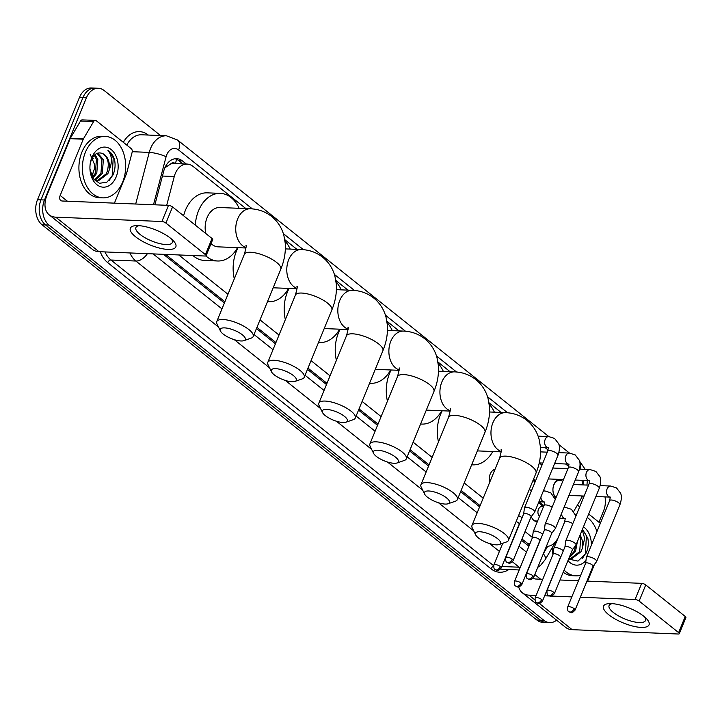 <?xml version="1.0" encoding="UTF-8"?>
<svg xmlns="http://www.w3.org/2000/svg" width="722" height="722" viewBox="0 0 722 722"><rect width="100%" height="100%" fill="white"/><g stroke="black" fill="none" stroke-linecap="round" stroke-linejoin="round"><path stroke-width="1.08" d="M489.642 482.431A9.837 6.922 -87.7 0 1 490.202 474.101A9.837 6.922 -87.7 0 1 495.066 469.201M537.339 521.672A9.837 6.922 -87.7 0 1 537.042 521.672A9.837 6.922 -87.7 0 1 531.284 516.591M535.237 481.583A10.469 7.364 -87.7 0 1 533.54 479.128M555.877 498.072A10.469 7.364 -87.7 0 1 553.964 484.453A10.469 7.364 -87.7 0 1 558.765 479.354M573.71 511.375L580.037 500.653A18.456 12.978 92.3 0 0 581.363 497.981A18.456 12.978 92.3 0 0 582.085 495.951M175.329 163.587L175.284 163.551A6.155 4.323 92.3 0 0 170.5 164.093L164.887 167.766M170.5 164.093A18.456 12.978 -87.7 0 1 174.065 163.542L187.169 164.075A18.456 12.978 92.3 0 0 174.264 176.52L166.71 205.292M521.97 539.063L529.461 544.749A18.456 11.651 -51.4 0 1 528.793 546.13M165.609 254.415L224.894 301.769M256.942 327.364L275.939 342.544M307.987 368.139L326.985 383.319M359.033 408.914L378.03 424.094M410.078 449.689L429.076 464.869M461.123 490.464L480.121 505.644M582.916 484.904A18.456 12.978 92.3 0 0 581.788 480.301M546.518 546.337L546.392 546.328A18.456 12.978 92.3 0 0 546.518 546.337A18.456 12.978 92.3 0 0 557.131 539.496L558.124 537.809M178.74 254.956L227.962 294.269M260.019 319.873L279.008 335.044M311.065 360.648L330.053 375.819M362.11 401.423L381.108 416.594M413.155 442.198L432.153 457.369M464.201 482.964L483.198 498.144M525.047 531.572L532.466 537.493M245.886 208.586L193.036 166.376A18.456 12.978 92.3 0 0 187.169 164.075M568.755 466.493L565.633 463.993M548.115 450.005L544.993 447.505M501.113 412.461L488.984 402.768M450.068 371.686L437.938 361.993M399.022 330.911L386.893 321.218M347.977 290.136L335.847 280.443M296.932 249.361L284.802 239.668M538.783 502.133A9.837 6.922 -87.7 0 1 543.395 506.537M542.032 463.028A10.469 7.364 -87.7 0 1 542.709 463.38M562.673 479.516A10.469 7.364 -87.7 0 1 563.35 479.868M556.608 620.18A18.456 12.978 -87.7 0 1 549.731 622.617A18.456 12.978 -87.7 0 1 543.865 620.315L49.051 225.074A18.456 12.978 -87.7 0 1 44.493 200.003L86.423 97.786L82.922 97.641A18.456 12.978 -87.7 0 1 94.862 88.129A18.456 12.978 -87.7 0 0 82.922 97.641L41.001 199.859L82.922 97.641L79.429 97.497A18.456 12.978 -87.7 0 1 91.36 87.985L98.354 88.274A18.456 12.978 -87.7 0 1 104.221 90.566L160.537 135.555M49.051 225.074L45.558 224.93A18.456 12.978 -87.7 0 1 41.001 199.859A18.456 12.978 -87.7 0 0 45.558 224.93L540.372 620.171L45.558 224.93L42.066 224.786A18.456 12.978 -87.7 0 1 37.508 199.714L79.429 97.497M549.731 622.617L546.229 622.472A18.456 12.978 -87.7 0 1 540.372 620.171A18.456 12.978 -87.7 0 0 546.229 622.472L542.736 622.328A18.456 12.978 -87.7 0 1 536.87 620.027L42.066 224.786M605 496.898A18.456 12.978 -87.7 0 1 603.583 510.887L598.935 522.232M86.423 97.786A18.456 12.978 -87.7 0 1 98.354 88.274M186.366 164.038L182.513 160.961A18.456 12.978 92.3 0 0 176.646 158.669A18.456 12.978 92.3 0 0 163.732 171.114L154.887 204.813M163.479 254.325L224.389 302.987M256.445 328.582L275.434 343.762M307.491 369.357L326.479 384.537M358.536 410.132L377.534 425.303M409.582 450.907L428.579 466.078M460.627 491.682L479.625 506.853M521.474 540.282L528.928 546.238M174.895 158.759A18.456 12.978 -87.7 0 1 179.02 160.816L182.874 163.903M575.515 514.551A30.757 21.633 -87.7 0 1 576.58 514.425M587.293 517.475A30.757 21.633 -87.7 0 1 596.95 531.572M585.957 560.507A20.054 14.106 -87.7 0 1 567.952 560.588M568.575 559.063L577.979 561.111L585.921 553.467C588.168 548.639 588.809 543.558 587.834 538.251L582.455 529.262M570.425 558.72L579.685 551.599L580.723 537.737L579.838 535.661M568.864 558.359L571.616 558.783L581.075 551.653L582.284 548.359A13.899 9.774 -87.7 0 0 580.037 535.173M569.441 556.96L574.143 551.364L575.894 545.191M569.035 557.944L575.524 551.428L577.365 541.69M583.448 526.861A20.054 14.106 -87.7 0 1 591.345 545.227M582.23 529.813L584.667 538.368L582.284 548.359M580.678 575.308A30.757 21.633 -87.7 0 1 575.985 575.84A30.757 21.633 -87.7 0 1 564.072 570.055M555.642 543.865A30.757 21.633 -87.7 0 1 555.814 541.617M575.985 575.84L572.483 575.705A30.757 21.633 -87.7 0 1 563.178 572.23M552.962 554.451A30.757 21.633 -87.7 0 1 552.14 547.845M582.464 558.332L585.371 553.774L586.435 535.688L582.428 529.334M643.753 616.218A24.602 8.023 22.3 0 1 646.361 618.564A24.602 8.023 22.3 0 1 639.376 627.283A24.602 8.023 22.3 0 1 608.808 614.792A24.602 8.023 22.3 0 1 609.846 603.583A24.602 8.023 22.3 0 1 643.753 616.218M612.283 603.655A19.684 6.417 -157.7 0 0 609.088 605.55A19.684 6.417 -157.7 0 0 613.321 612.446A19.684 6.417 -157.7 0 0 632.499 621.489A19.684 6.417 -157.7 0 0 645.513 620.487A19.684 6.417 -157.7 0 0 644.575 616.895M577.438 505.066L579.685 506.853M588.701 514.055L600.325 523.342M518.685 586.905A24.602 15.541 -51.4 0 0 522.394 592.843L565.615 627.364A24.602 15.541 -51.4 0 0 572.14 629.665L678.301 634.015A3.078 1.002 -157.7 0 0 679.285 633.69A3.078 1.002 -157.7 0 0 678.617 632.616L685.241 616.471A3.078 1.002 22.3 0 1 685.9 617.554L679.285 633.69M522.394 592.843A24.602 15.541 -51.4 0 0 528.919 595.136L536.157 595.433M639.123 601.065A3.078 1.002 -157.7 0 0 635.08 599.486L641.696 583.349A3.078 1.002 22.3 0 1 645.748 584.928L639.123 601.065L678.617 632.616M544.65 595.785L549.875 596.002M551.22 596.056L571.824 596.895M580.317 597.247L635.08 599.486M645.748 584.928L685.241 616.471M641.696 583.349L586.941 581.102M578.439 580.759L559.992 580.001M542.773 579.297L535.543 578.999A6.155 3.881 128.6 0 1 533.91 578.421A6.155 3.881 128.6 0 1 533.377 577.844M587.609 581.129L594.468 564.405M85.413 152.252A30.757 21.633 -87.7 0 1 105.304 136.404A30.757 21.633 -87.7 0 1 122.668 182.016A30.757 21.633 -87.7 0 1 102.786 197.864A30.757 21.633 -87.7 0 1 85.413 152.252M102.786 197.864L99.284 197.72A30.757 21.633 -87.7 0 1 81.92 152.107A30.757 21.633 -87.7 0 1 101.811 136.259L105.304 136.404M116.188 176.836A20.054 14.106 -87.7 0 1 100.899 186.799A20.054 14.106 -87.7 0 1 89.979 169.444A20.054 14.106 -87.7 0 1 90.214 163.677A20.054 14.106 -87.7 0 1 91.893 157.432A20.054 14.106 -87.7 0 1 111.233 149.589A20.054 14.106 -87.7 0 1 116.188 176.836M97.226 180.735L106.486 173.614C109.78 164.246 108.462 157.558 102.533 153.551C97.894 151.773 94.176 153.84 91.36 159.752L90.331 163.136M89.952 169.038L92.976 178.307L99.446 183.307L106.901 182.161L112.722 175.482C114.969 170.654 115.61 165.582 114.636 160.266C113.363 155.654 111.125 152.351 107.948 150.356C112.118 155.501 112.497 162.17 109.085 170.374A13.899 9.774 -87.7 0 0 102.533 153.551M93.932 179.607L98.427 180.798L107.876 173.668L109.085 170.374M94.483 179.895L100.945 173.388L101.973 159.535L97.073 153.362M95.169 180.202L102.325 173.442L103.363 159.589L97.696 153.136M92.398 177.386L95.394 173.163L96.423 159.3L94.257 155.284M92.912 178.208L96.784 173.217L97.813 159.363L94.988 154.625M90.124 154.093L94.555 164.553L94.374 168.957L91.847 176.33M94.537 164.282A20.054 14.106 -87.7 0 1 94.338 169.219M109.266 180.356L112.172 175.789L113.237 157.703L107.948 150.356M497.611 538.693A13.528 4.413 -157.7 0 0 482.359 532.033A13.528 4.413 -157.7 0 0 475.672 534.885A13.528 4.413 -157.7 0 0 478.388 537.899A13.528 4.413 -157.7 0 0 499.173 544.523A13.528 4.413 -157.7 0 0 497.611 538.693M475.672 534.885L472.269 527.953A19.684 6.417 22.3 0 1 471.998 525.445A19.684 6.417 22.3 0 1 485.013 524.452A19.684 6.417 22.3 0 1 504.191 533.486A19.684 6.417 22.3 0 1 508.414 540.39A19.684 6.417 22.3 0 1 506.465 541.978L499.173 544.523M489.182 404.121A33.835 23.799 -87.7 0 1 494.38 412.181M438.48 441.918A33.835 23.799 -87.7 0 1 440.637 414.148A33.835 23.799 -87.7 0 1 442.225 410.764M492.774 451.521A33.835 23.799 -87.7 0 1 472.856 464.86A33.835 23.799 -87.7 0 1 471.665 464.769M446.566 497.918A13.528 4.413 -157.7 0 0 431.314 491.267A13.528 4.413 -157.7 0 0 424.626 494.11A13.528 4.413 -157.7 0 0 427.343 497.124A13.528 4.413 -157.7 0 0 448.127 503.748A13.528 4.413 -157.7 0 0 446.566 497.918M424.626 494.11L421.224 487.179A19.684 6.417 22.3 0 1 420.953 484.67A19.684 6.417 22.3 0 1 433.967 483.677A19.684 6.417 22.3 0 1 453.145 492.711A19.684 6.417 22.3 0 1 457.369 499.615A19.684 6.417 22.3 0 1 455.42 501.203L448.127 503.748M438.137 363.346A33.835 23.799 -87.7 0 1 443.335 371.406M387.434 401.143A33.835 23.799 -87.7 0 1 389.591 373.373A33.835 23.799 -87.7 0 1 391.171 369.989M441.72 410.746A33.835 23.799 -87.7 0 1 421.81 424.085A33.835 23.799 -87.7 0 1 420.619 423.995M395.521 457.143A13.528 4.413 -157.7 0 0 380.268 450.492A13.528 4.413 -157.7 0 0 373.581 453.335A13.528 4.413 -157.7 0 0 376.297 456.358A13.528 4.413 -157.7 0 0 397.082 462.973A13.528 4.413 -157.7 0 0 395.521 457.143M373.581 453.335L370.178 446.404A19.684 6.417 22.3 0 1 369.908 443.895A19.684 6.417 22.3 0 1 382.922 442.902A19.684 6.417 22.3 0 1 402.091 451.945A19.684 6.417 22.3 0 1 406.324 458.84A19.684 6.417 22.3 0 1 404.374 460.428L397.082 462.973M387.091 322.572A33.835 23.799 -87.7 0 1 392.29 330.631M336.389 360.377A33.835 23.799 -87.7 0 1 338.546 332.598A33.835 23.799 -87.7 0 1 340.125 329.214M390.674 369.971A33.835 23.799 -87.7 0 1 370.765 383.31A33.835 23.799 -87.7 0 1 369.574 383.22M344.475 416.368A13.528 4.413 -157.7 0 0 329.223 409.717A13.528 4.413 -157.7 0 0 322.535 412.56A13.528 4.413 -157.7 0 0 325.252 415.583A13.528 4.413 -157.7 0 0 346.037 422.199A13.528 4.413 -157.7 0 0 344.475 416.368M322.535 412.56L319.133 405.629A19.684 6.417 22.3 0 1 318.862 403.129A19.684 6.417 22.3 0 1 331.876 402.127A19.684 6.417 22.3 0 1 351.045 411.17A19.684 6.417 22.3 0 1 355.278 418.065A19.684 6.417 22.3 0 1 353.329 419.653L346.037 422.199M336.046 281.797A33.835 23.799 -87.7 0 1 341.244 289.856M285.343 319.602A33.835 23.799 -87.7 0 1 287.5 291.832A33.835 23.799 -87.7 0 1 289.08 288.439M339.629 329.196A33.835 23.799 -87.7 0 1 319.72 342.535A33.835 23.799 -87.7 0 1 318.528 342.445M293.43 375.593A13.528 4.413 -157.7 0 0 278.178 368.942A13.528 4.413 -157.7 0 0 271.49 371.785A13.528 4.413 -157.7 0 0 274.207 374.808A13.528 4.413 -157.7 0 0 294.991 381.424A13.528 4.413 -157.7 0 0 293.43 375.593M271.49 371.785L268.088 364.854A19.684 6.417 22.3 0 1 267.817 362.354A19.684 6.417 22.3 0 1 280.831 361.352A19.684 6.417 22.3 0 1 300 370.395A19.684 6.417 22.3 0 1 304.233 377.29A19.684 6.417 22.3 0 1 302.274 378.879L294.991 381.424M285 241.022A33.835 23.799 -87.7 0 1 290.199 249.081M234.298 278.827A33.835 23.799 -87.7 0 1 236.455 251.057A33.835 23.799 -87.7 0 1 238.034 247.664M288.583 288.421A33.835 23.799 -87.7 0 1 268.665 301.76A33.835 23.799 -87.7 0 1 267.483 301.67M242.384 334.818A13.528 4.413 -157.7 0 0 227.132 328.167A13.528 4.413 -157.7 0 0 220.445 331.01A13.528 4.413 -157.7 0 0 223.161 334.033A13.528 4.413 -157.7 0 0 243.946 340.649A13.528 4.413 -157.7 0 0 242.384 334.818M220.445 331.01L217.042 324.079A19.684 6.417 22.3 0 1 216.771 321.579A19.684 6.417 22.3 0 1 229.786 320.577A19.684 6.417 22.3 0 1 248.955 329.62A19.684 6.417 22.3 0 1 253.187 336.515A19.684 6.417 22.3 0 1 251.229 338.104L243.946 340.649M245.895 245.769C246.644 244.857 246.13 247.709 244.352 254.325A19.684 6.417 -157.7 0 1 257.366 253.332A19.684 6.417 -157.7 0 1 276.535 262.366A19.684 6.417 -157.7 0 1 280.768 269.261C284.369 260.57 285.858 251.888 285.235 243.242L283.89 235.471C281.806 227.8 277.735 221.474 271.671 216.501C265.461 211.672 258.368 209.091 250.399 208.775L219.813 207.521A19.684 13.844 92.3 0 0 207.088 217.665A19.684 13.844 92.3 0 0 205.752 233.468M195.292 225.111A33.835 23.799 -87.7 0 1 198.514 210.815A33.835 23.799 -87.7 0 1 220.39 193.379A33.835 23.799 -87.7 0 1 239.153 208.315M183.587 215.77A33.835 23.799 -87.7 0 1 185.41 210.282A33.835 23.799 -87.7 0 1 207.286 192.846L220.39 193.379M211.041 243.612A19.684 13.844 92.3 0 0 218.206 246.852L245.994 247.989M237.538 247.646A33.835 23.799 -87.7 0 1 217.62 260.985A33.835 23.799 -87.7 0 1 205.869 255.922M217.62 260.985L204.516 260.452A33.835 23.799 -87.7 0 1 192.927 255.534M562.718 481.403A9.224 6.489 92.3 0 0 559.803 480.265A9.224 6.489 92.3 0 0 553.837 485.022A9.224 6.489 92.3 0 0 552.953 489.038M592.988 566.355L596.562 561.635A5.532 1.805 -157.7 0 0 596.643 561.499A5.532 1.805 -157.7 0 0 595.451 559.559A5.532 1.805 -157.7 0 0 588.168 556.725A5.532 1.805 -157.7 0 0 586.399 557.303A5.532 1.805 -157.7 0 0 586.354 557.456L585.596 563.313M592.961 566.4A3.998 1.3 -157.7 0 0 593.015 566.301A3.998 1.3 -157.7 0 0 592.157 564.902A3.998 1.3 -157.7 0 0 586.896 562.844A3.998 1.3 -157.7 0 0 585.614 563.268A3.998 1.3 -157.7 0 0 585.587 563.377M552.935 489.408A9.224 6.489 92.3 0 0 556.102 497.539M542.078 464.914A9.224 6.489 92.3 0 0 539.163 463.777A9.224 6.489 92.3 0 0 539.045 463.777L539.163 463.777M572.347 549.866L575.921 545.146A5.532 1.805 -157.7 0 0 576.003 545.011A5.532 1.805 -157.7 0 0 574.811 543.07A5.532 1.805 -157.7 0 0 567.528 540.236A5.532 1.805 -157.7 0 0 565.759 540.814A5.532 1.805 -157.7 0 0 565.714 540.968L564.947 546.825M572.311 549.911A3.998 1.3 -157.7 0 0 572.375 549.812A3.998 1.3 -157.7 0 0 571.508 548.413A3.998 1.3 -157.7 0 0 566.247 546.355A3.998 1.3 -157.7 0 0 564.974 546.78A3.998 1.3 -157.7 0 0 564.947 546.888M533.648 478.857A9.224 6.489 92.3 0 0 535.453 481.051M551.707 533.377L555.281 528.657A5.532 1.805 -157.7 0 0 555.362 528.522A5.532 1.805 -157.7 0 0 554.171 526.582A5.532 1.805 -157.7 0 0 546.879 523.748A5.532 1.805 -157.7 0 0 545.11 524.325A5.532 1.805 -157.7 0 0 545.074 524.479L544.307 530.336M551.671 533.423A3.998 1.3 -157.7 0 0 551.725 533.323A3.998 1.3 -157.7 0 0 550.868 531.924A3.998 1.3 -157.7 0 0 545.606 529.867A3.998 1.3 -157.7 0 0 544.334 530.291A3.998 1.3 -157.7 0 0 544.298 530.399M531.067 516.889L534.641 512.178A5.532 1.805 -157.7 0 0 534.713 512.033A5.532 1.805 -157.7 0 0 533.522 510.102A5.532 1.805 -157.7 0 0 526.239 507.259A5.532 1.805 -157.7 0 0 524.47 507.837A5.532 1.805 -157.7 0 0 524.434 507.99L523.667 513.847M531.031 516.934A3.998 1.3 -157.7 0 0 531.085 516.835A3.998 1.3 -157.7 0 0 530.228 515.436A3.998 1.3 -157.7 0 0 524.966 513.378A3.998 1.3 -157.7 0 0 523.685 513.802A3.998 1.3 -157.7 0 0 523.658 513.911M543.07 506.528L540.11 503.92A9.224 6.489 92.3 0 0 538.468 502.9M543.54 506.546L542.042 506.483A5.532 3.89 92.3 0 0 538.468 509.335A5.532 3.89 92.3 0 0 539.451 516.51M563.341 550.76A5.532 1.805 -157.7 0 0 562.934 550.408A5.532 1.805 -157.7 0 0 555.651 547.574A5.532 1.805 -157.7 0 0 553.882 548.151A5.532 1.805 -157.7 0 0 553.846 548.296L553.079 554.162M560.443 557.24A3.998 1.3 -157.7 0 0 560.498 557.149A3.998 1.3 -157.7 0 0 559.64 555.741A3.998 1.3 -157.7 0 0 554.379 553.693A3.998 1.3 -157.7 0 0 553.097 554.108A3.998 1.3 -157.7 0 0 553.07 554.216M533.359 519.939A9.224 6.489 92.3 0 0 536.193 521.022A9.224 6.489 92.3 0 0 537.682 520.842M542.7 534.271A5.532 1.805 -157.7 0 0 542.294 533.919A5.532 1.805 -157.7 0 0 535.011 531.085A5.532 1.805 -157.7 0 0 533.242 531.663A5.532 1.805 -157.7 0 0 533.206 531.807L532.439 537.673M539.803 540.751A3.998 1.3 -157.7 0 0 539.857 540.661A3.998 1.3 -157.7 0 0 539 539.253A3.998 1.3 -157.7 0 0 533.738 537.204A3.998 1.3 -157.7 0 0 532.457 537.619A3.998 1.3 -157.7 0 0 532.43 537.737M494.886 469.643A9.224 6.489 92.3 0 0 492.747 470.446M522.06 517.782A5.532 1.805 -157.7 0 0 521.654 517.43A5.532 1.805 -157.7 0 0 518.558 515.661M519.163 524.271A3.998 1.3 -157.7 0 0 519.217 524.172A3.998 1.3 -157.7 0 0 518.36 522.764A3.998 1.3 -157.7 0 0 516.158 521.51M170.554 238.242A24.602 8.023 22.3 0 1 173.163 240.579A24.602 8.023 22.3 0 1 166.177 249.298A24.602 8.023 22.3 0 1 135.61 236.807A24.602 8.023 22.3 0 1 136.648 225.607A24.602 8.023 22.3 0 1 170.554 238.242M139.084 225.67A19.684 6.417 -157.7 0 0 135.889 227.574A19.684 6.417 -157.7 0 0 140.122 234.47A19.684 6.417 -157.7 0 0 159.3 243.504A19.684 6.417 -157.7 0 0 172.314 242.511A19.684 6.417 -157.7 0 0 171.376 238.91M83.472 138.759A3.078 2.166 92.3 0 0 83.256 139.202L70.151 138.669A3.078 2.166 -87.7 0 1 70.368 138.218L83.472 138.759L93.616 121.549A3.078 2.166 92.3 0 1 95.394 120.412A3.078 2.166 92.3 0 1 96.369 120.791L131.205 148.624A3.078 2.166 92.3 0 1 132.126 152.315L126.639 173.235A3.078 2.166 92.3 0 1 126.476 173.731L114.41 203.153M70.151 138.669L47.074 194.922A24.602 15.541 -51.4 0 0 49.195 214.858A24.602 15.541 -51.4 0 0 55.72 217.16L161.881 221.51L168.497 205.364L62.345 201.014A6.155 3.881 128.6 0 1 60.711 200.445A6.155 3.881 128.6 0 1 60.179 195.454L83.256 139.202M70.368 138.218L80.512 121.016A3.078 2.166 -87.7 0 1 82.281 119.879L95.394 120.412M49.195 214.858L92.416 249.388A24.602 15.541 -51.4 0 0 98.941 251.68L205.102 256.03A3.078 1.002 -157.7 0 0 206.086 255.714A3.078 1.002 -157.7 0 0 205.418 254.631L212.042 238.495A3.078 1.002 22.3 0 1 212.701 239.569L206.086 255.714M168.497 205.364A3.078 1.002 22.3 0 1 172.549 206.943L165.925 223.089L205.418 254.631M165.925 223.089A3.078 1.002 -157.7 0 0 161.881 221.51M172.549 206.943L212.042 238.495M165.988 165.582A18.456 3.899 14.7 0 1 166.99 165.997M175.284 163.551A18.456 11.651 -51.4 0 0 176.556 159.318M527.52 543.504L530.011 543.603M162.441 176.042L174.264 176.52M93.255 158.641A24.602 17.31 92.3 0 0 91.279 159.968M536.87 620.027L543.865 620.315M37.508 199.714L44.493 200.003M90.855 173.794L93.057 173.885M583.223 484.922A12.301 8.655 92.3 0 0 583.764 480.383M579.766 461.836A12.301 7.771 128.6 0 1 579.919 469.147M252.366 208.902L178.605 149.986A12.301 8.655 92.3 0 0 166.737 154.788A12.301 8.655 92.3 0 0 166.087 156.746L153.488 204.75M135.691 204.019L149.246 152.396A24.602 17.31 -87.7 0 1 150.546 148.479A24.602 17.31 -87.7 0 1 166.457 135.799L141.557 134.779A24.602 17.31 92.3 0 0 126.756 145.068M132.243 151.701L149.246 152.396A12.301 2.599 14.7 0 1 166.087 156.746M508.811 569.532A27.68 19.467 -87.7 0 1 490.978 568.792L107.677 262.609A27.68 19.467 -87.7 0 1 100.259 251.734M123.327 142.324A27.68 19.467 -87.7 0 1 148.29 135.059M520.057 567.871A24.602 17.31 -87.7 0 1 519.172 567.212L501.853 566.499M500.554 569.089A24.602 17.31 92.3 0 0 502.088 569.252L519.199 569.956M218.495 327.03L135.862 261.03L110.962 260.01L493.631 565.678M147.396 253.666A12.301 7.771 128.6 0 1 135.862 261.03A24.602 17.31 -87.7 0 1 129.915 252.953M105.006 251.933A24.602 17.31 92.3 0 0 110.962 260.01A3.078 1.94 -51.4 0 0 107.677 262.609M520.345 567.167A12.301 7.771 128.6 0 1 519.172 567.212L512.394 561.797M499.398 551.418L489.543 543.54M473.722 530.905L438.498 502.765M422.677 490.13L387.452 461.99M371.631 449.355L336.398 421.215M320.586 408.58L285.352 380.44M269.541 367.805L234.307 339.674M543.422 553.584L547.709 546.31M507.593 412.776L487.531 396.748M456.548 372.001L436.485 355.973M405.502 331.227L385.44 315.198M354.457 290.452L334.394 274.423M303.411 249.677L283.349 233.648M153.109 253.9L221.961 308.899M254.018 334.503L273.006 349.674M305.063 375.278L324.061 390.449M356.108 416.053L375.106 431.224M407.154 456.827L426.151 471.998M458.199 497.602L477.197 512.773M519.046 546.202L526.5 552.159M493.559 566.283A3.078 1.94 -51.4 0 0 490.978 568.792M543.332 553.801A12.301 5.298 30.5 0 1 545.164 559.667L556.328 540.742M548.819 436.584L177.54 140.014A12.301 7.771 128.6 0 1 178.605 149.986M179.02 160.816L182.513 160.961M528.919 595.136L534.867 599.892M539.262 603.402L572.14 629.665M534.803 574.577L540.597 579.206M489.552 411.982L505.626 412.641C513.595 412.966 520.688 415.547 526.898 420.375C532.962 425.348 537.033 431.675 539.117 439.346L540.471 447.108C541.085 455.762 539.596 464.436 536.004 473.136A19.684 6.417 -157.7 0 0 531.771 466.241A19.684 6.417 -157.7 0 0 512.593 457.197A19.684 6.417 -157.7 0 0 499.579 458.199L471.998 525.445M505.626 412.641A19.684 13.844 92.3 0 0 492.891 422.785A19.684 13.844 92.3 0 0 497.756 449.526A19.684 13.844 92.3 0 0 501.248 451.467M438.507 371.207L454.58 371.866C462.549 372.191 469.643 374.772 475.852 379.601C481.917 384.573 485.987 390.9 488.072 398.571L489.426 406.333C490.039 414.988 488.55 423.661 484.958 432.361A19.684 6.417 -157.7 0 0 480.726 425.466A19.684 6.417 -157.7 0 0 461.548 416.423A19.684 6.417 -157.7 0 0 448.533 417.424L420.953 484.67M454.58 371.866A19.684 13.844 92.3 0 0 441.846 382.01A19.684 13.844 92.3 0 0 446.71 408.751A19.684 13.844 92.3 0 0 450.203 410.692M387.461 330.432L403.535 331.091C411.504 331.416 418.598 333.997 424.807 338.826C430.872 343.798 434.942 350.125 437.027 357.796L438.38 365.558C438.994 374.213 437.505 382.886 433.913 391.586A19.684 6.417 -157.7 0 0 429.68 384.691A19.684 6.417 -157.7 0 0 410.502 375.648A19.684 6.417 -157.7 0 0 397.488 376.649L369.908 443.895M403.535 331.091A19.684 13.844 92.3 0 0 390.801 341.235A19.684 13.844 92.3 0 0 395.665 367.976A19.684 13.844 92.3 0 0 399.158 369.917M336.416 289.657L352.489 290.316C360.458 290.641 367.552 293.222 373.761 298.051C379.826 303.023 383.896 309.35 385.981 317.021L387.335 324.792C387.949 333.438 386.46 342.12 382.859 350.811A19.684 6.417 -157.7 0 0 378.635 343.916A19.684 6.417 -157.7 0 0 359.457 334.882A19.684 6.417 -157.7 0 0 346.443 335.874L318.862 403.129M352.489 290.316A19.684 13.844 92.3 0 0 339.755 300.46A19.684 13.844 92.3 0 0 344.62 327.201A19.684 13.844 92.3 0 0 348.112 329.142M285.361 248.891L301.444 249.55C309.413 249.866 316.507 252.447 322.716 257.276C328.781 262.248 332.851 268.575 334.936 276.246L336.29 284.017C336.903 292.663 335.414 301.345 331.813 310.036A19.684 6.417 -157.7 0 0 327.589 303.141A19.684 6.417 -157.7 0 0 308.411 294.107A19.684 6.417 -157.7 0 0 295.397 295.099L267.817 362.354M301.444 249.55A19.684 13.844 92.3 0 0 288.71 259.685A19.684 13.844 92.3 0 0 293.574 286.426A19.684 13.844 92.3 0 0 297.067 288.367M250.399 208.775A19.684 13.844 92.3 0 0 237.664 218.91A19.684 13.844 92.3 0 0 242.529 245.651A19.684 13.844 92.3 0 0 246.022 247.592M574.189 608.691A3.998 2.527 -51.4 0 1 569.92 612.076A3.998 2.527 128.6 0 1 568.855 611.696C570.768 612.193 571.039 614.485 575.055 610.09A3.998 1.3 -157.7 0 0 574.189 608.691A3.998 1.3 -157.7 0 0 570.299 606.859A3.998 1.3 -157.7 0 0 567.654 607.058L585.614 563.268M600.153 485.617L610.677 486.041A5.532 3.89 92.3 0 0 607.103 488.902A5.532 3.89 92.3 0 0 608.682 496.574A5.532 3.89 92.3 0 0 610.216 497.106L595.885 496.519M610.677 486.041L616.489 487.901L620.595 493.225C620.64 493.216 622.599 497.16 619.9 504.795A5.532 1.805 -157.7 0 0 618.709 502.855A5.532 1.805 -157.7 0 0 618.492 502.683A5.532 1.805 -157.7 0 0 613.159 500.274A5.532 1.805 -157.7 0 0 609.657 500.599L610.307 497.079M553.548 592.202A3.998 2.527 -51.4 0 1 549.28 595.587A3.998 2.527 128.6 0 1 548.215 595.208C550.128 595.704 550.399 597.996 554.406 593.601A3.998 1.3 -157.7 0 0 553.548 592.202A3.998 1.3 -157.7 0 0 549.659 590.37A3.998 1.3 -157.7 0 0 547.014 590.569L564.974 546.78M579.513 469.129L590.036 469.562A5.532 3.89 92.3 0 0 586.454 472.414A5.532 3.89 92.3 0 0 588.042 480.094A5.532 3.89 92.3 0 0 589.576 480.617L575.244 480.031M590.036 469.562L595.849 471.412L599.955 476.737C599.991 476.728 601.958 480.671 599.26 488.307A5.532 1.805 -157.7 0 0 598.069 486.366A5.532 1.805 -157.7 0 0 597.852 486.204A5.532 1.805 -157.7 0 0 592.518 483.785A5.532 1.805 -157.7 0 0 589.017 484.11L589.657 480.59M532.908 575.714A3.998 2.527 -51.4 0 1 528.63 579.098A3.998 2.527 128.6 0 1 527.574 578.719C529.488 579.215 529.758 581.508 533.766 577.113A3.998 1.3 -157.7 0 0 532.908 575.714A3.998 1.3 -157.7 0 0 529.009 573.882A3.998 1.3 -157.7 0 0 526.365 574.08L544.334 530.291M558.873 452.64L569.396 453.073A5.532 3.89 92.3 0 0 565.813 455.925A5.532 3.89 92.3 0 0 567.402 463.605A5.532 3.89 92.3 0 0 568.936 464.129L554.604 463.542M569.396 453.073L575.208 454.923L579.306 460.248C579.351 460.248 581.318 464.183 578.611 471.818A5.532 1.805 -157.7 0 0 577.429 469.878A5.532 1.805 -157.7 0 0 577.203 469.715A5.532 1.805 -157.7 0 0 571.878 467.296A5.532 1.805 -157.7 0 0 568.367 467.621L569.017 464.102M512.268 559.225A3.998 2.527 -51.4 0 1 507.99 562.609A3.998 2.527 128.6 0 1 506.934 562.23C508.848 562.727 509.109 565.019 513.125 560.624A3.998 1.3 -157.7 0 0 512.268 559.225A3.998 1.3 -157.7 0 0 508.369 557.393A3.998 1.3 -157.7 0 0 505.725 557.592L523.685 513.802M538.107 436.142L548.756 436.584A5.532 3.89 92.3 0 0 545.173 439.436A5.532 3.89 92.3 0 0 546.753 447.117A5.532 3.89 92.3 0 0 548.296 447.64L540.489 447.324M548.756 436.584L554.568 438.435L558.666 443.768C558.711 443.759 560.669 447.694 557.971 455.329A5.532 1.805 -157.7 0 0 556.779 453.389A5.532 1.805 -157.7 0 0 556.563 453.226A5.532 1.805 -157.7 0 0 551.238 450.808A5.532 1.805 -157.7 0 0 547.727 451.133L548.377 447.613M541.681 599.54A3.998 2.527 -51.4 0 1 537.403 602.915A3.998 2.527 128.6 0 1 536.347 602.545C538.26 603.041 538.522 605.325 542.538 600.939A3.998 1.3 -157.7 0 0 541.681 599.54A3.998 1.3 -157.7 0 0 537.782 597.699A3.998 1.3 -157.7 0 0 535.137 597.906L553.097 554.108M564.026 507.386L565.633 507.449A5.532 3.89 92.3 0 0 563.765 508.035M561.517 513.504A5.532 3.89 92.3 0 0 563.638 517.981A5.532 3.89 92.3 0 0 565.173 518.513L559.559 518.288M572.799 523.649A5.532 1.805 -157.7 0 0 564.613 521.997L553.882 548.151M521.04 583.051A3.998 2.527 -51.4 0 1 516.762 586.426A3.998 2.527 128.6 0 1 515.707 586.056C517.62 586.553 517.882 588.836 521.898 584.45A3.998 1.3 -157.7 0 0 521.04 583.051A3.998 1.3 -157.7 0 0 517.142 581.21A3.998 1.3 -157.7 0 0 514.497 581.418L532.457 537.619M543.386 490.897L544.993 490.96A5.532 3.89 92.3 0 0 543.115 491.547M540.877 497.016A5.532 3.89 92.3 0 0 542.998 501.492A5.532 3.89 92.3 0 0 544.532 502.025L538.919 501.799M552.159 507.16A5.532 1.805 -157.7 0 0 543.964 505.508L533.242 531.663M500.391 566.562A3.998 2.527 -51.4 0 1 496.122 569.947A3.998 2.527 128.6 0 1 495.057 569.568C496.971 570.064 497.241 572.356 501.258 567.961A3.998 1.3 -157.7 0 0 500.391 566.562A3.998 1.3 -157.7 0 0 496.501 564.73A3.998 1.3 -157.7 0 0 493.857 564.929L502.738 543.278M531.509 490.671A5.532 1.805 -157.7 0 0 529.28 489.516M55.72 217.16L98.941 251.68M60.179 195.454L67.399 201.221M93.616 121.549L80.512 121.016M92.236 157.965L92.867 157.775M586.941 485.076L587.329 480.527M585.19 469.363L579.631 461.268M537.764 567.384L540.805 565.073L545.164 559.667M177.54 140.014L166.457 135.799M580.759 499.308L582.726 495.978M569.468 453.073L558.963 444.68M576.625 514.308L575.407 514.254M472.856 464.86L471.647 464.815M536.004 473.136L508.414 540.39M501.122 449.644C501.88 448.723 501.357 451.575 499.579 458.199M477.359 450.889L501.221 451.864M421.81 424.085L420.601 424.04M484.958 432.361L457.369 499.615M450.077 408.869C450.826 407.957 450.311 410.809 448.533 417.424M426.314 410.114L450.176 411.089M370.765 383.31L369.556 383.265M433.913 391.586L406.324 458.84M399.031 368.094C399.78 367.182 399.266 370.034 397.488 376.649M375.269 369.339L399.131 370.314M319.72 342.535L318.51 342.49M382.859 350.811L355.278 418.065M347.986 327.319C348.735 326.407 348.221 329.259 346.443 335.874M324.223 328.564L348.085 329.539M268.665 301.76L267.465 301.715M331.813 310.036L304.233 377.29M296.941 286.544C297.69 285.632 297.175 288.484 295.397 295.099M273.178 287.789L297.04 288.764M244.352 254.325L216.771 321.579M280.768 269.261L253.187 336.515M559.803 480.265L557.203 480.157M573.403 484.516L588.592 485.139M609.657 500.599L586.399 557.303M568.936 495.418L584.116 496.041M619.9 504.795L596.643 561.499M575.055 610.09L593.015 566.301M567.654 607.058C567.474 609.991 567.88 611.543 568.855 611.696M552.763 468.027L567.943 468.65M589.017 484.11L565.759 540.814M548.296 478.93L563.476 479.552M599.26 488.307L576.003 545.011M554.406 593.601L572.375 549.812M547.014 590.569C546.834 593.502 547.24 595.054 548.215 595.208M540.616 451.891L547.303 452.162M568.367 467.621L545.11 524.325M539.253 462.919L542.836 463.064M578.611 471.818L555.362 528.522M533.766 577.113L551.725 533.323M526.365 574.08C526.194 577.022 526.591 578.566 527.574 578.719M547.727 451.133L524.47 507.837M557.971 455.329L534.713 512.033M513.125 560.624L531.085 516.835M505.725 557.592C505.553 560.534 505.951 562.077 506.934 562.23M575.948 515.968L571.445 509.308L565.633 507.449M536.193 521.022L534.668 520.959M564.613 521.997L565.254 518.486M560.48 557.194L560.958 556.563M542.538 600.939L560.498 557.149M535.137 597.906C534.966 600.839 535.363 602.392 536.347 602.545M555.308 499.48L550.805 492.819L544.993 490.96M543.964 505.508L544.614 501.998M539.839 540.706L540.318 540.074M521.898 584.45L539.857 540.661M514.497 581.418C514.326 584.351 514.723 585.903 515.707 586.056M494.913 469.571L494.137 469.544M534.659 482.991L533.323 479.67M519.19 524.217L519.678 523.585M501.258 567.961L519.217 524.172M493.857 564.929C493.677 567.862 494.083 569.414 495.057 569.568"/></g></svg>
